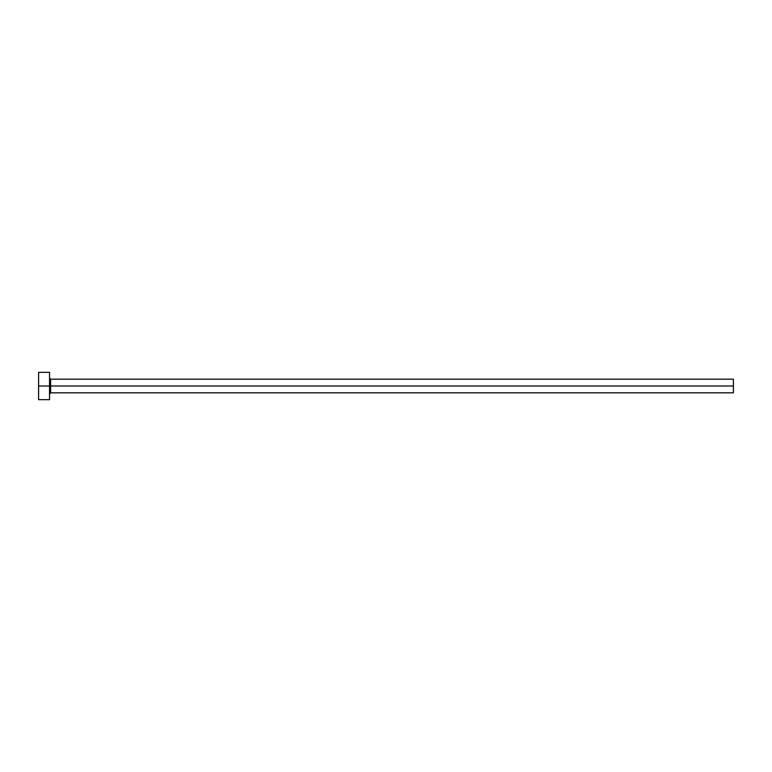 <?xml version="1.0" encoding="UTF-8"?>
<svg xmlns="http://www.w3.org/2000/svg" width="772" height="772" viewBox="0 0 772 772"><rect width="100%" height="100%" fill="white"/><g stroke="black" fill="none" stroke-linecap="round" stroke-linejoin="round"><path stroke-width="1.16" d="M38.6 399.674L38.6 372.326L38.6 386L733.4 386L733.4 392.842L733.4 386L50.634 386L50.634 379.158L50.634 386L38.6 386L38.6 399.674L49.543 399.674L49.543 372.326L49.543 399.674M49.543 393.932L50.634 392.842L50.634 386L50.634 392.842L733.4 392.842M733.4 386L733.4 379.158L733.4 386M733.4 379.158L50.634 379.158L49.543 378.068M38.6 372.326L49.543 372.326"/></g></svg>
